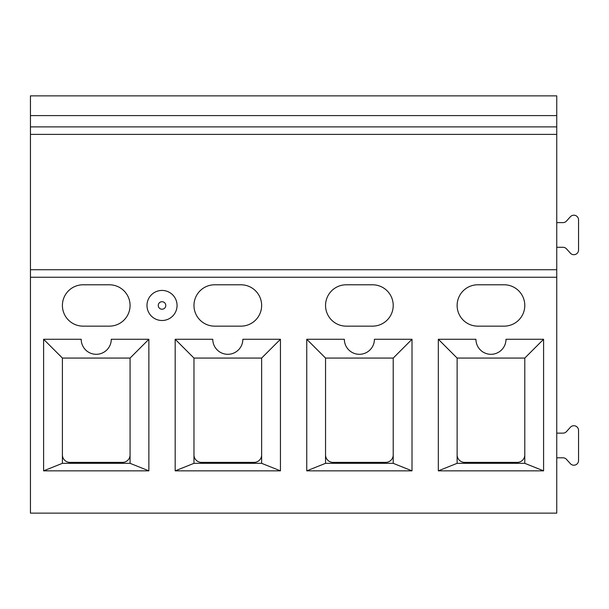 <?xml version="1.0" encoding="UTF-8"?>
<svg xmlns="http://www.w3.org/2000/svg" width="609" height="609" viewBox="0 0 609 609"><rect width="100%" height="100%" fill="white"/><g stroke="black" fill="none" stroke-linecap="round" stroke-linejoin="round"><path stroke-width="0.91" d="M30.45 277.247L30.45 95.864L556.748 95.864L556.748 277.247L30.45 277.247L30.45 513.136L49.245 513.136M556.748 277.247L556.748 513.136L537.953 513.136M177.059 305.467A15.035 15.035 0 0 1 162.024 320.501A15.035 15.035 0 0 1 146.99 305.467A15.035 15.035 0 0 1 162.024 290.432A15.035 15.035 0 0 1 177.059 305.467M165.785 305.467A3.761 3.761 0 0 0 160.144 302.209A3.761 3.761 0 0 0 160.144 308.725A3.761 3.761 0 0 0 165.785 305.467M43.604 339.274L62.407 358.069L62.407 463.327L43.604 470.848L43.604 339.274L81.203 339.274A15.035 15.035 0 0 0 96.237 354.309A15.035 15.035 0 0 0 111.272 339.274L148.87 339.274L148.87 470.848L43.604 470.848M148.87 470.848L130.067 463.327L130.067 358.069L62.407 358.069M130.067 358.069L148.87 339.274M175.179 339.274L212.777 339.274A15.035 15.035 0 0 0 227.812 354.309A15.035 15.035 0 0 0 242.846 339.274L280.444 339.274L261.642 358.069L193.974 358.069L193.974 463.327L175.179 470.848L175.179 339.274L193.974 358.069M475.926 339.274A15.035 15.035 0 0 0 490.961 354.309A15.035 15.035 0 0 0 505.995 339.274L543.586 339.274L524.791 358.069L457.123 358.069L457.123 463.327L438.328 470.848L438.328 339.274L475.926 339.274M438.328 339.274L457.123 358.069M306.753 339.274L344.351 339.274A15.035 15.035 0 0 0 359.386 354.309A15.035 15.035 0 0 0 374.421 339.274L412.011 339.274L393.216 358.069L325.549 358.069L325.549 463.327L306.753 470.848L306.753 339.274L325.549 358.069M62.407 463.327L130.067 463.327M193.974 463.327L261.642 463.327L280.444 470.848L175.179 470.848M280.444 470.848L280.444 339.274M261.642 463.327L261.642 358.069M325.549 463.327L393.216 463.327L393.216 358.069M393.216 463.327L412.011 470.848L306.753 470.848M412.011 470.848L412.011 339.274M457.123 463.327L524.791 463.327L543.586 470.848L438.328 470.848M543.586 470.848L543.586 339.274M524.791 463.327L524.791 358.069M30.45 269.726L556.748 269.726M30.45 126.878L556.748 126.878M457.123 454.87A7.521 7.521 0 0 0 464.644 462.391L517.277 462.391A7.521 7.521 0 0 0 524.791 454.87M346.224 326.142L372.541 326.142A20.676 20.676 0 0 0 393.216 305.467A20.676 20.676 0 0 0 372.541 284.791L346.224 284.791A20.676 20.676 0 0 0 325.549 305.467A20.676 20.676 0 0 0 346.224 326.142M477.799 326.142L504.115 326.142A20.676 20.676 0 0 0 524.791 305.467A20.676 20.676 0 0 0 504.115 284.791L477.799 284.791A20.676 20.676 0 0 0 457.123 305.467A20.676 20.676 0 0 0 477.799 326.142M556.748 457.808L563.005 457.808A4.697 4.697 0 0 1 566.492 459.361L570.359 463.655A4.697 4.697 0 0 0 578.55 460.511L578.55 430.434A4.697 4.697 0 0 0 570.359 427.29L566.492 431.583A4.697 4.697 0 0 1 563.005 433.136L556.748 433.136M556.748 247.292L563.005 247.292A4.697 4.697 0 0 1 566.492 248.845L570.359 253.138A4.697 4.697 0 0 0 578.55 249.994L578.55 219.91A4.697 4.697 0 0 0 570.359 216.766L566.492 221.059A4.697 4.697 0 0 1 563.005 222.62L556.748 222.62M193.974 454.87A7.521 7.521 0 0 0 201.495 462.391L254.128 462.391A7.521 7.521 0 0 0 261.642 454.87M214.657 326.142L240.966 326.142A20.676 20.676 0 0 0 261.642 305.467A20.676 20.676 0 0 0 240.966 284.791L214.657 284.791A20.676 20.676 0 0 0 193.974 305.467A20.676 20.676 0 0 0 214.657 326.142M83.083 326.142L109.392 326.142A20.676 20.676 0 0 0 130.067 305.467A20.676 20.676 0 0 0 109.392 284.791L83.083 284.791A20.676 20.676 0 0 0 62.407 305.467A20.676 20.676 0 0 0 83.083 326.142M325.549 454.87A7.521 7.521 0 0 0 333.07 462.391L385.703 462.391A7.521 7.521 0 0 0 393.216 454.87M143.229 513.136L180.82 513.136M274.804 513.136L312.394 513.136M62.407 454.87A7.521 7.521 0 0 0 69.921 462.391L122.554 462.391A7.521 7.521 0 0 0 130.067 454.87M406.378 513.136L443.969 513.136M30.45 513.136L556.748 513.136M556.748 134.391L30.45 134.391M30.45 115.596L556.748 115.596"/></g></svg>
